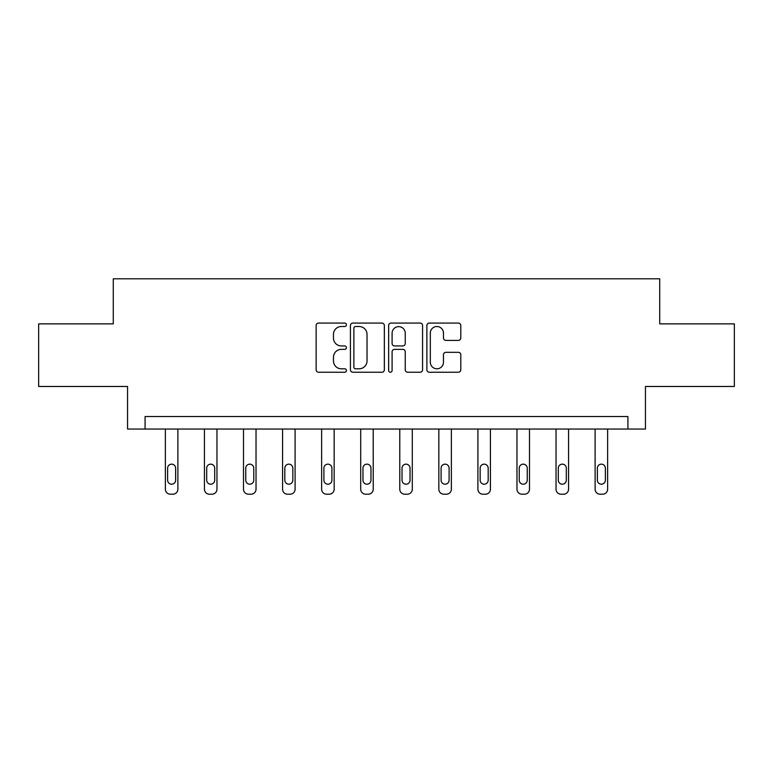 <?xml version="1.0" encoding="UTF-8"?>
<svg xmlns="http://www.w3.org/2000/svg" width="773" height="773" viewBox="0 0 773 773"><rect width="100%" height="100%" fill="white"/><g stroke="black" fill="none" stroke-linecap="round" stroke-linejoin="round"><path stroke-width="1.16" d="M346.43 324.795A1.72 1.72 0 0 0 344.71 323.075L318.592 323.075A2.454 2.454 0 0 0 316.138 325.539L316.138 369.784A2.454 2.454 0 0 0 318.592 372.238L344.71 372.238A1.72 1.72 0 0 0 346.43 370.518A1.72 1.72 0 0 0 344.71 368.798L341.328 368.798A7.865 7.865 0 0 1 333.463 360.933L333.463 357.242A7.865 7.865 0 0 1 341.328 349.377L344.71 349.377A1.72 1.72 0 0 0 346.43 347.657A1.72 1.72 0 0 0 344.71 345.937L341.328 345.937A7.865 7.865 0 0 1 333.463 338.072L333.463 334.38A7.865 7.865 0 0 1 341.328 326.515L344.71 326.515A1.72 1.72 0 0 0 346.43 324.795M458.341 340.41A2.454 2.454 0 0 0 460.795 337.946L460.795 325.539A2.454 2.454 0 0 0 458.341 323.075L429.334 323.075A2.454 2.454 0 0 0 426.88 325.539L426.88 369.784A2.454 2.454 0 0 0 429.334 372.238L458.341 372.238A2.454 2.454 0 0 0 460.795 369.784L460.795 354.788A2.454 2.454 0 0 0 458.341 352.324L445.924 352.324A2.454 2.454 0 0 0 443.47 354.788L443.47 362.218A6.58 6.58 0 0 1 436.89 368.798A6.58 6.58 0 0 1 430.319 362.218L430.319 333.095A6.58 6.58 0 0 1 436.89 326.515A6.58 6.58 0 0 1 443.47 333.095L443.47 337.946A2.454 2.454 0 0 0 445.924 340.41L458.341 340.41M627.918 429.044L645.445 429.044L645.445 386.471L734.35 386.471L734.35 323.868L659.717 323.868L659.717 278.792L113.283 278.792L113.283 323.868L38.65 323.868L38.65 386.471L127.555 386.471L127.555 429.044L627.918 429.044L627.918 416.531L145.082 416.531L145.082 429.044M384.345 325.539A2.454 2.454 0 0 0 381.891 323.075L352.884 323.075A2.454 2.454 0 0 0 350.43 325.539L350.43 369.784A2.454 2.454 0 0 0 352.884 372.238L381.891 372.238A2.454 2.454 0 0 0 384.345 369.784L384.345 325.539M391.109 323.075L420.116 323.075A2.454 2.454 0 0 1 422.57 325.539L422.57 369.784A2.454 2.454 0 0 1 420.116 372.238L407.7 372.238A2.454 2.454 0 0 1 405.245 369.784L405.245 351.841A2.454 2.454 0 0 0 402.781 349.377L394.549 349.377A2.454 2.454 0 0 0 392.095 351.841L392.095 370.518A1.72 1.72 0 0 1 390.375 372.238A1.72 1.72 0 0 1 388.655 370.518L388.655 325.539A2.454 2.454 0 0 1 391.109 323.075M355.59 326.515A1.72 1.72 0 0 0 353.87 328.235L353.87 367.078A1.72 1.72 0 0 0 355.59 368.798L359.155 368.798A7.865 7.865 0 0 0 367.02 360.933L367.02 334.38A7.865 7.865 0 0 0 359.155 326.515L355.59 326.515M405.245 333.221A6.58 6.58 0 0 0 398.665 326.641A6.58 6.58 0 0 0 392.095 333.221L392.095 343.483A2.454 2.454 0 0 0 394.549 345.937L402.781 345.937A2.454 2.454 0 0 0 405.245 343.483L405.245 333.221M177.887 429.044L177.887 489.203A5.005 5.005 0 0 1 172.881 494.208L170.379 494.208A5.005 5.005 0 0 1 165.364 489.203L165.364 429.044M175.635 480.188L175.635 468.167A4.01 4.01 0 0 0 171.625 464.158A4.01 4.01 0 0 0 167.625 468.167L167.625 480.188A4.01 4.01 0 0 0 171.625 484.198A4.01 4.01 0 0 0 175.635 480.188M216.962 429.044L216.962 489.203A5.005 5.005 0 0 1 211.947 494.208L209.444 494.208A5.005 5.005 0 0 1 204.439 489.203L204.439 429.044M214.701 480.188L214.701 468.167A4.01 4.01 0 0 0 210.7 464.158A4.01 4.01 0 0 0 206.691 468.167L206.691 480.188A4.01 4.01 0 0 0 210.7 484.198A4.01 4.01 0 0 0 214.701 480.188M256.027 429.044L256.027 489.203A5.005 5.005 0 0 1 251.012 494.208L248.51 494.208A5.005 5.005 0 0 1 243.505 489.203L243.505 429.044M253.766 480.188L253.766 468.167A4.01 4.01 0 0 0 249.766 464.158A4.01 4.01 0 0 0 245.756 468.167L245.756 480.188A4.01 4.01 0 0 0 249.766 484.198A4.01 4.01 0 0 0 253.766 480.188M295.093 429.044L295.093 489.203A5.005 5.005 0 0 1 290.088 494.208L287.575 494.208A5.005 5.005 0 0 1 282.57 489.203L282.57 429.044M292.841 480.188L292.841 468.167A4.01 4.01 0 0 0 288.831 464.158A4.01 4.01 0 0 0 284.822 468.167L284.822 480.188A4.01 4.01 0 0 0 288.831 484.198A4.01 4.01 0 0 0 292.841 480.188M334.158 429.044L334.158 489.203A5.005 5.005 0 0 1 329.153 494.208L326.65 494.208A5.005 5.005 0 0 1 321.636 489.203L321.636 429.044M331.907 480.188L331.907 468.167A4.01 4.01 0 0 0 327.897 464.158A4.01 4.01 0 0 0 323.897 468.167L323.897 480.188A4.01 4.01 0 0 0 327.897 484.198A4.01 4.01 0 0 0 331.907 480.188M373.224 429.044L373.224 489.203A5.005 5.005 0 0 1 368.219 494.208L365.716 494.208A5.005 5.005 0 0 1 360.701 489.203L360.701 429.044M370.972 480.188L370.972 468.167A4.01 4.01 0 0 0 366.962 464.158A4.01 4.01 0 0 0 362.962 468.167L362.962 480.188A4.01 4.01 0 0 0 366.962 484.198A4.01 4.01 0 0 0 370.972 480.188M412.299 429.044L412.299 489.203A5.005 5.005 0 0 1 407.284 494.208L404.781 494.208A5.005 5.005 0 0 1 399.776 489.203L399.776 429.044M410.038 480.188L410.038 468.167A4.01 4.01 0 0 0 406.038 464.158A4.01 4.01 0 0 0 402.028 468.167L402.028 480.188A4.01 4.01 0 0 0 406.038 484.198A4.01 4.01 0 0 0 410.038 480.188M451.364 429.044L451.364 489.203A5.005 5.005 0 0 1 446.35 494.208L443.847 494.208A5.005 5.005 0 0 1 438.842 489.203L438.842 429.044M449.103 480.188L449.103 468.167A4.01 4.01 0 0 0 445.103 464.158A4.01 4.01 0 0 0 441.093 468.167L441.093 480.188A4.01 4.01 0 0 0 445.103 484.198A4.01 4.01 0 0 0 449.103 480.188M490.43 429.044L490.43 489.203A5.005 5.005 0 0 1 485.425 494.208L482.912 494.208A5.005 5.005 0 0 1 477.907 489.203L477.907 429.044M488.178 480.188L488.178 468.167A4.01 4.01 0 0 0 484.169 464.158A4.01 4.01 0 0 0 480.159 468.167L480.159 480.188A4.01 4.01 0 0 0 484.169 484.198A4.01 4.01 0 0 0 488.178 480.188M529.495 429.044L529.495 489.203A5.005 5.005 0 0 1 524.49 494.208L521.988 494.208A5.005 5.005 0 0 1 516.973 489.203L516.973 429.044M527.244 480.188L527.244 468.167A4.01 4.01 0 0 0 523.234 464.158A4.01 4.01 0 0 0 519.234 468.167L519.234 480.188A4.01 4.01 0 0 0 523.234 484.198A4.01 4.01 0 0 0 527.244 480.188M568.561 429.044L568.561 489.203A5.005 5.005 0 0 1 563.556 494.208L561.053 494.208A5.005 5.005 0 0 1 556.038 489.203L556.038 429.044M566.309 480.188L566.309 468.167A4.01 4.01 0 0 0 562.3 464.158A4.01 4.01 0 0 0 558.299 468.167L558.299 480.188A4.01 4.01 0 0 0 562.3 484.198A4.01 4.01 0 0 0 566.309 480.188M607.636 429.044L607.636 489.203A5.005 5.005 0 0 1 602.621 494.208L600.119 494.208A5.005 5.005 0 0 1 595.113 489.203L595.113 429.044M605.375 480.188L605.375 468.167A4.01 4.01 0 0 0 601.375 464.158A4.01 4.01 0 0 0 597.365 468.167L597.365 480.188A4.01 4.01 0 0 0 601.375 484.198A4.01 4.01 0 0 0 605.375 480.188"/></g></svg>

